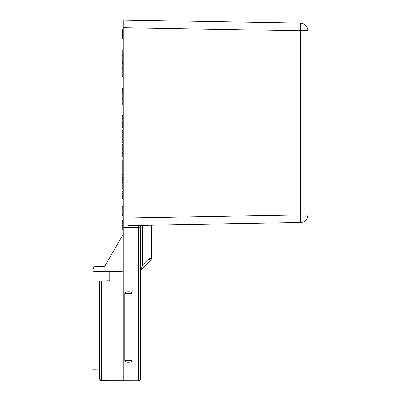 <?xml version="1.0" encoding="UTF-8"?>
<svg xmlns="http://www.w3.org/2000/svg" width="401" height="401" viewBox="0 0 401 401"><rect width="100%" height="100%" fill="white"/><g stroke="black" fill="none" stroke-linecap="round" stroke-linejoin="round"><path stroke-width="0.6" d="M140.33 264.956L142.676 264.956L141.503 268.495L142.676 264.956L148.966 258.665L148.966 225.182M154.215 225.091L300.439 222.54L151.312 225.141L151.312 258.665A2.386 2.386 0 0 1 150.616 260.354L141.032 269.938A2.386 2.386 0 0 0 140.33 271.627A2.386 2.386 180 0 1 141.032 269.938L142.676 264.956L142.676 225.292M99.739 369.877L93.052 369.757L93.052 269.297L93.052 271.733L123.137 271.206L123.137 20.05L300.439 23.143L138.074 20.311L300.439 23.143L138.074 20.311L300.439 23.143L300.439 30.782L123.137 27.689M104.992 271.527L104.992 265.863L122.636 235.302L123.137 235.302M141.463 268.61L141.352 268.951L141.463 268.61M141.347 268.966L141.032 269.938L141.347 268.966M150.616 260.354L148.966 258.665L151.312 258.665A2.386 2.386 0 0 1 150.616 260.354M95.869 266.429L104.992 266.274L95.869 266.429C94.17 266.635 93.227 267.592 93.052 269.297M128.39 362.123C126.736 362.288 125.553 361.717 124.841 360.414L132.099 360.414C131.338 361.752 130.104 362.324 128.39 362.123M132.099 293.562L124.841 293.562C125.553 292.259 126.741 291.687 128.39 291.858C130.109 291.657 131.343 292.224 132.099 293.562L132.099 360.414M101.633 280.89L101.633 375.988L99.739 375.988L99.739 378.85L99.739 280.926L109.769 280.75L109.769 271.442M123.137 271.206L123.137 376.173L138.435 376.043L138.435 227.277L140.33 227.212L140.33 378.905A1.91 1.91 0 0 1 138.435 380.815L101.633 380.765A1.91 1.91 0 0 1 99.739 378.85M122.185 223.327L122.185 220.615L123.137 220.615L123.137 225.332L122.185 225.332L122.185 223.327L123.137 223.327M123.137 227.542L138.435 227.277L138.42 225.367L142.21 225.302A1.91 1.91 0 0 0 140.33 227.212A1.91 1.91 0 0 1 142.21 225.302M138.074 20.311L140.957 20.932L138.074 20.311L140.957 20.932L138.074 20.311L140.957 20.932L138.074 20.311L300.439 23.143A7.639 7.639 0 0 1 307.948 30.782L307.948 214.901A7.639 7.639 0 0 1 300.439 222.54L128.39 225.542M124.841 293.562L124.841 360.414M123.137 380.95L123.137 376.173L101.633 375.988L101.633 380.765M123.137 89.132L122.185 89.132L122.185 88.22L123.137 88.22M122.185 90.656L122.185 104.937L123.137 104.937M122.185 103.879L123.137 103.879M122.185 100.882L123.137 100.882M122.185 98.676L123.137 98.676M122.185 93.754L123.137 93.754M122.185 92.36L123.137 92.36M122.185 89.132L122.185 91.007L123.137 91.007M122.185 90.826L123.137 90.826M122.185 90.215L123.137 90.215M123.137 62.621L122.185 62.621L122.185 60.847L123.137 60.847M122.185 60.847L122.185 55.779L123.137 55.779M122.185 55.779L122.185 49.965L123.137 49.965M123.137 76.28L122.185 76.28L122.185 68.35L123.137 68.35M122.185 68.35L122.185 63.288L123.137 63.288M122.185 215.838L123.137 215.838L122.185 215.838L122.185 214.645L123.137 214.645M122.185 215.683L123.137 215.683M122.185 215.242L123.137 215.242M122.185 214.846L123.137 214.846M122.185 214.645L122.185 212.876L123.137 212.876M122.185 214.139L123.137 214.139M122.185 212.876L122.185 209.257L123.137 209.257M122.185 209.257L122.185 207.132L123.137 207.132M122.185 207.132L122.185 206.289L123.137 206.289M123.137 228.811L122.185 228.811L122.185 230.164L123.137 230.164M122.185 228.811L122.185 225.332M122.185 221.262L123.137 221.262M122.185 115.623L123.137 115.423M123.137 127.683L122.185 127.683L122.185 128.024L123.137 128.024M122.185 127.683L122.185 125.107L123.137 125.107M122.185 125.107L122.185 116.866L123.137 116.866M122.185 116.866L123.137 116.616M122.185 116.616L123.137 116.475M122.185 116.475L122.185 116.054L123.137 116.054M122.185 116.054L122.185 115.754L123.137 115.754M122.185 115.754L123.137 115.558M122.185 122.19L123.137 122.19M122.185 122.004L123.137 122.004M122.185 121.057L123.137 121.057M122.185 118.942L123.137 118.942M122.185 118.345L123.137 118.345M122.185 125.032L123.137 125.032M122.185 124.576L123.137 124.576M122.185 124.12L123.137 124.12M122.185 124.044L123.137 124.044M122.185 123.749L123.137 123.749M122.185 122.661L123.137 122.661M122.185 129.954L123.137 129.749M123.137 142.009L122.185 142.009L122.185 142.35L123.137 142.35M122.185 142.009L122.185 139.433L123.137 139.433M122.185 139.433L122.185 130.415L123.137 130.415M122.185 130.415L122.185 130.135L123.137 130.135M122.185 130.135L123.137 129.884M122.185 139.187L123.137 139.187M122.185 138.916L123.137 138.916M122.185 134.856L123.137 134.856M122.185 132.811L123.137 132.811M122.185 132.671L123.137 132.671M122.185 156.335L122.185 156.681L123.137 156.681M123.137 156.29L122.185 156.29L123.137 156.545M122.185 156.29L122.185 156.009L123.137 156.009M122.185 156.009L122.185 153.758L123.137 153.758M122.185 153.758L122.185 145.272L123.137 145.272M122.185 145.272L123.137 145.197M122.185 145.197L122.185 144.741L123.137 144.741M122.185 144.741L122.185 144.285L123.137 144.285M122.185 144.285L123.137 144.21M122.185 153.683L123.137 153.683M122.185 153.227L123.137 153.227M122.185 152.771L123.137 152.771M122.185 152.701L123.137 152.701M122.185 149.117L123.137 149.117M122.185 149.042L123.137 149.042M122.185 148.586L123.137 148.586M122.185 148.129L123.137 148.129M122.185 148.054L123.137 148.054M123.137 198.946L122.185 198.946L122.185 190.986L123.137 190.986M122.185 198.761L123.137 198.761L122.185 198.766M122.185 198.41L123.137 198.41M122.185 196.766L123.137 196.766M122.185 191.167L123.137 191.167L122.185 191.167M123.137 159.874L122.185 159.874L122.185 174.651L123.137 174.651M122.185 174.651L122.185 177.112L123.137 177.112M122.185 177.112L122.185 177.458L123.137 177.458M122.185 177.458L122.185 182.61L123.137 182.61M122.185 182.61L122.185 189.217L123.137 189.217M123.137 29.599L122.661 29.599L122.661 39.153L123.137 39.153M122.661 38.997L123.137 38.997M122.661 38.671L123.137 38.671M122.661 38.466L123.137 38.466M122.661 30.235L123.137 30.235M122.661 29.859L123.137 29.859M101.628 379.366A1.91 1.348 180 0 1 99.739 378.013M123.137 217.994L300.439 214.901L300.439 30.782L307.948 30.782A7.639 7.639 0 0 0 300.439 23.143M307.948 214.901L300.439 214.901L300.439 222.54M138.435 380.815L138.435 376.043L140.33 376.043M122.185 96.902L123.137 96.902M122.185 126.475L123.137 126.475M122.185 118.004L123.137 118.004M122.185 140.806L123.137 140.806M122.185 193.397L123.137 193.397M122.185 191.523L123.137 191.523M122.185 178.53L123.137 178.53M122.185 180.34L123.137 180.34"/></g></svg>
